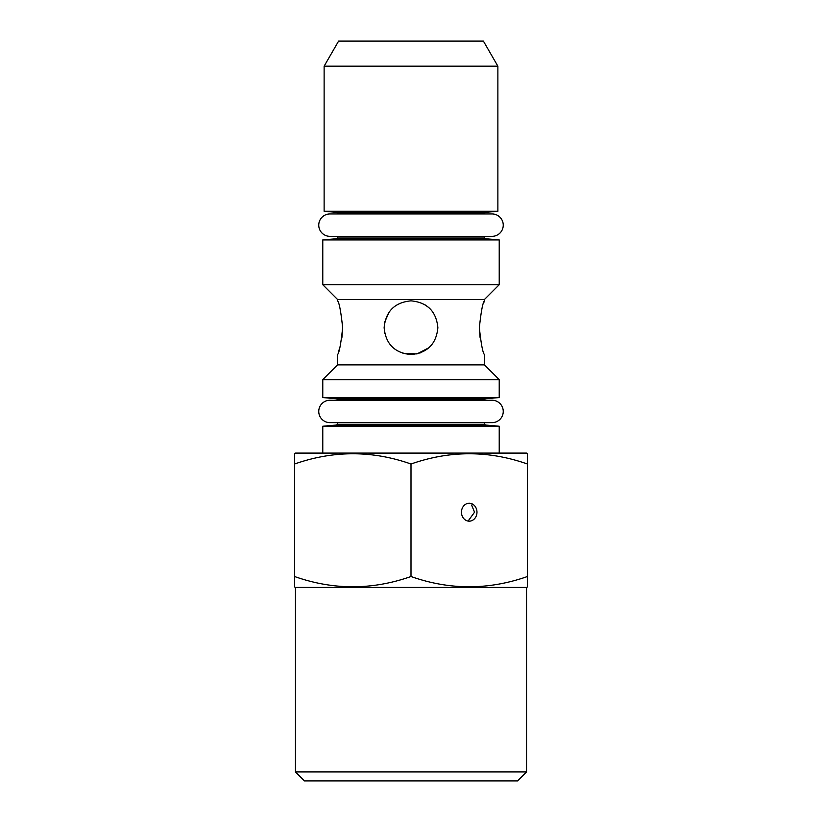 <?xml version="1.0" encoding="UTF-8"?>
<svg xmlns="http://www.w3.org/2000/svg" width="822" height="822" viewBox="0 0 822 822"><rect width="100%" height="100%" fill="white"/><g stroke="black" fill="none" stroke-linecap="round" stroke-linejoin="round"><path stroke-width="1.23" d="M484.446 213.956L484.446 213.052L337.554 213.052L337.554 213.956M335.633 212.282L486.367 212.282L497.875 211.275L324.125 211.275L335.633 212.282A3.586 3.586 0 0 1 337.554 213.052M486.367 212.282A3.586 3.586 0 0 0 484.446 213.052M497.875 211.275L497.875 66.181L324.125 66.181L324.125 211.275M324.125 66.181L338.602 41.1L483.398 41.1L497.875 66.181M329.941 236.346A11.2 11.2 0 0 1 318.751 225.156A11.2 11.2 0 0 1 329.941 213.956L492.059 213.956A11.2 11.2 0 0 1 503.249 225.156A11.2 11.2 0 0 1 492.059 236.346L329.941 236.346M484.446 422.642L484.446 424.327L337.554 424.327L337.554 422.642M337.554 424.327A3.586 3.586 0 0 1 335.633 425.097L322.779 426.228L499.221 426.228L486.367 425.097A3.586 3.586 0 0 1 484.446 424.327M499.221 453.097L499.221 426.228M322.779 453.097L322.779 426.228M295.458 453.097L526.542 453.097L527.436 453.61L527.436 464.009C488.72 450.353 449.911 450.353 411 464.009C372.284 450.353 333.475 450.353 294.564 464.009L294.564 453.61L295.458 453.097M295.458 771.94L526.542 771.94L517.583 780.9L304.417 780.9L295.458 771.94L295.458 587.442L526.542 587.442L527.436 586.929L527.436 576.52L527.436 586.929M295.458 587.442L294.564 586.929L294.564 576.52C333.28 590.186 372.089 590.186 411 576.52C449.716 590.186 488.525 590.186 527.436 576.52L527.436 453.61M476.976 512.209A8.96 7.758 90 0 0 469.218 503.249A8.96 7.758 90 0 0 461.461 512.209A8.96 7.758 90 0 0 469.218 521.169A8.96 7.758 90 0 0 476.976 512.209M468.088 521.066L474.551 512.209L471.612 505.078M526.542 771.94L526.542 587.442M329.941 422.642A11.2 11.2 0 0 1 318.751 411.452A11.2 11.2 0 0 1 329.941 400.252L492.059 400.252A11.2 11.2 0 0 1 503.249 411.452A11.2 11.2 0 0 1 492.059 422.642L329.941 422.642M429.012 307.767L424.666 304.572M388.95 312.35L384.717 322.121L384.131 327.701C385.724 344.048 394.673 352.998 410.99 354.57C427.348 352.987 436.307 344.028 437.869 327.701C436.287 311.363 427.327 302.404 410.99 300.831C394.652 302.424 385.703 311.384 384.131 327.701L384.717 333.29M402.996 353.357L416.929 353.912L428.858 347.788M483.716 302.897L484.446 300.831C482.791 302.424 481.096 311.384 479.349 327.701C481.096 344.048 482.802 353.008 484.446 354.57L484.446 364.876L499.221 379.651L322.779 379.651L337.554 364.876L484.446 364.876M342.476 322.861L342.651 327.701C340.904 311.353 339.198 302.404 337.554 300.831L337.554 299.496L484.446 299.496L499.221 284.71L499.221 239.932L322.779 239.932L335.633 238.812L486.367 238.812L499.221 239.932M484.446 300.831L484.446 299.496M337.554 364.876L337.554 354.57C339.209 352.977 340.904 344.017 342.651 327.701L341.87 338.037M337.554 299.496L322.779 284.71L499.221 284.71M486.367 238.812A3.586 3.586 0 0 1 484.446 238.041L337.554 238.041A3.586 3.586 0 0 1 335.633 238.812M322.779 284.71L322.779 239.932M499.221 397.56L322.779 397.56L335.633 398.691A3.586 3.586 0 0 1 337.554 399.461L484.446 399.461A3.586 3.586 0 0 1 486.367 398.691L499.221 397.56L499.221 379.651M322.779 397.56L322.779 379.651M484.446 400.252L484.446 399.461M337.554 400.252L337.554 399.461M484.446 238.041L484.446 236.346M337.554 238.041L337.554 236.346M340.092 346.596L338.294 352.494M480.12 337.986L479.349 327.701M420.659 352.782L412.418 354.539M294.564 460.484L294.564 580.055M411 576.52L411 464.009M335.633 425.097L486.367 425.097M335.633 398.691L486.367 398.691"/></g></svg>
